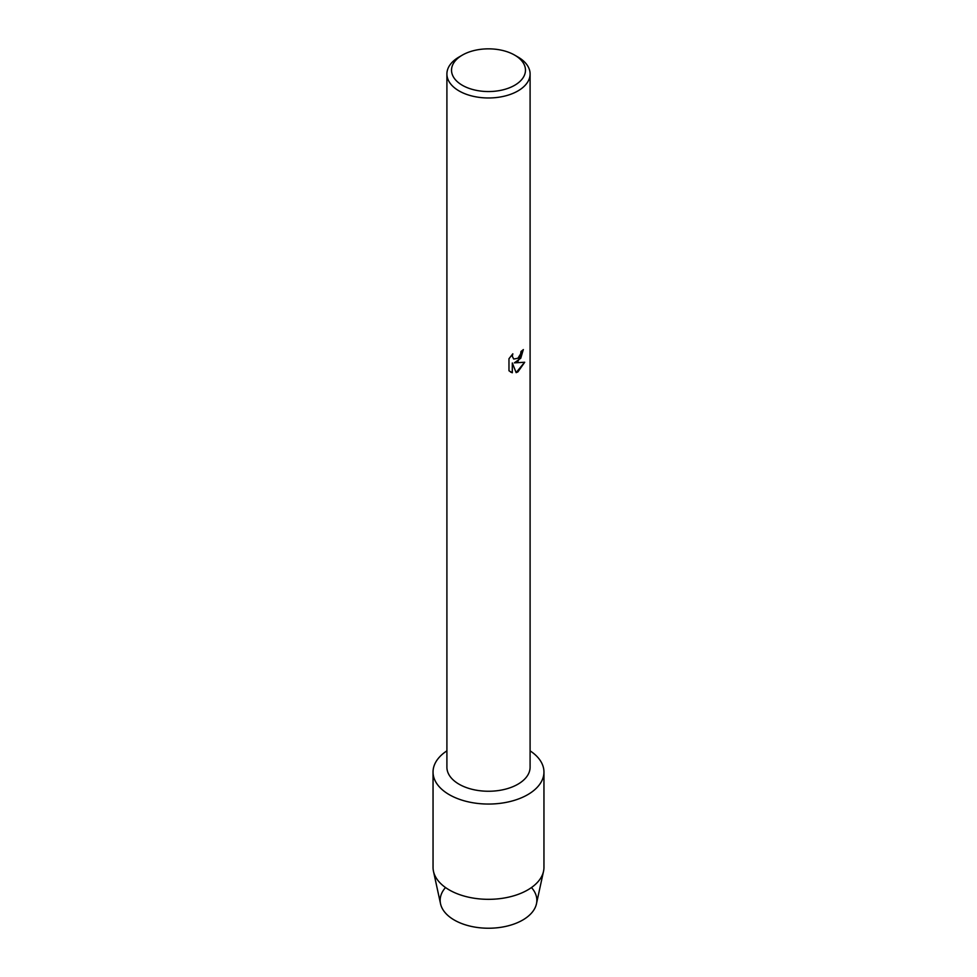 <?xml version="1.0" encoding="UTF-8"?>
<svg xmlns="http://www.w3.org/2000/svg" width="977" height="977" viewBox="0 0 977 977"><rect width="100%" height="100%" fill="white"/><g stroke="black" fill="none" stroke-linecap="round" stroke-linejoin="round"><path stroke-width="1.47" d="M531.476 887.543A48.337 27.906 180 0 1 522.683 920.065A48.337 27.906 180 0 1 459.996 922.862A48.337 27.906 180 0 1 445.524 887.543M514.647 55.103L517.908 56.984A41.596 24.01 180 0 1 530.096 73.971L530.096 767.238A41.596 24.01 180 0 1 517.908 784.213A41.596 24.01 180 0 1 472.587 789.428A41.596 24.01 180 0 1 446.904 767.238L446.904 73.971A41.596 24.01 180 0 1 459.092 56.984L462.353 55.103A36.967 21.347 180 0 1 514.647 55.103A36.967 21.347 180 0 1 514.647 85.292A36.967 21.347 180 0 1 462.353 85.292A36.967 21.347 180 0 1 462.353 55.103L459.092 56.984M527.714 794.667A55.457 32.021 180 0 1 450.531 795.376A55.457 32.021 180 0 1 446.904 750.849A55.457 32.021 180 0 0 433.043 772.038A55.457 32.021 180 0 0 467.275 801.616A55.457 32.021 180 0 0 527.714 794.667A55.457 32.021 180 0 0 530.096 750.849A55.457 32.021 180 0 1 543.957 772.038A55.457 32.021 180 0 1 527.714 794.667M517.908 361.49L514.342 362.858L524.698 362.259L517.908 371.895L516.149 372.64L512.314 362.98L512.314 372.75L508.98 370.784L508.968 358.73L512.827 353.808L512.302 356.202L513.731 359.047L517.908 358.254L520.631 353.943L521.034 351.439A41.596 24.01 0 0 0 523.367 349.583L517.908 361.49M530.096 73.971A41.596 24.01 180 0 1 517.908 90.946A41.596 24.01 180 0 1 472.587 96.149A41.596 24.01 180 0 1 446.904 73.971M523.293 349.632L520.753 358.241L514.342 362.858M513.67 359.011L512.241 356.165L512.693 353.943M510.519 372.017L512.253 372.713L512.314 362.98M516.137 372.591L524.612 362.284M543.957 772.038L543.957 867.307A55.457 32.021 180 0 1 543.53 871.289L536.458 903.798A48.337 27.906 180 0 1 522.683 920.065A48.337 27.906 180 0 1 472.819 926.721A48.337 27.906 180 0 1 440.542 903.798L433.47 871.289A55.457 32.021 180 0 1 433.043 867.307L433.043 772.038M543.53 871.289A55.457 32.021 180 0 1 527.714 889.949A55.457 32.021 180 0 1 470.511 897.594A55.457 32.021 180 0 1 433.47 871.289"/></g></svg>
